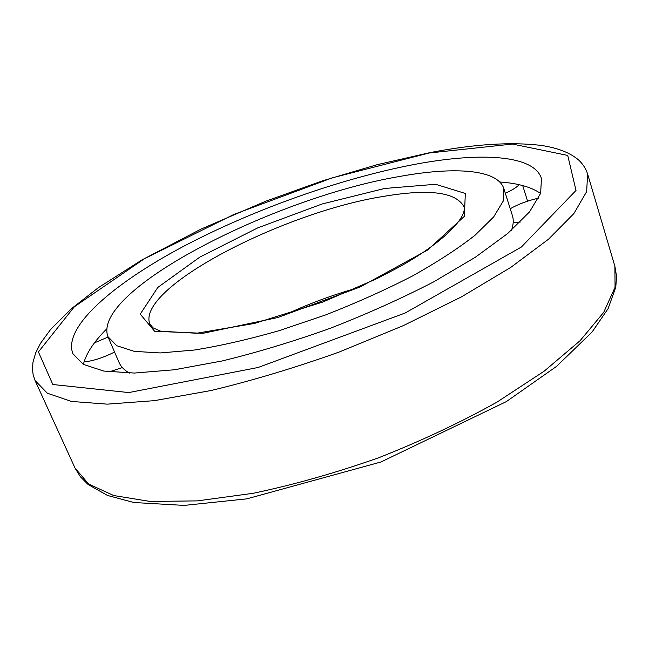 <?xml version="1.0" encoding="UTF-8"?>
<svg xmlns="http://www.w3.org/2000/svg" width="649" height="649" viewBox="0 0 649 649"><rect width="100%" height="100%" fill="white"/><g stroke="black" fill="none" stroke-linecap="round" stroke-linejoin="round"><path stroke-width="0.97" d="M399.573 176.479C453.992 166.509 497.564 169.17 503.827 188.567L503.137 201.239L493.621 216.985L474.995 235.287C458.145 248.518 437.215 262.131 412.204 276.117C385.271 289.973 356.35 302.929 325.449 314.992L279.094 330.682C248.543 339.427 220.238 345.885 194.189 350.054L160.303 352.942L134.238 351.36L116.723 345.714L107.888 336.604C91.331 290.46 274.843 197.426 399.573 176.479M503.827 188.567L512.377 215.5C513.757 219.776 513.464 224.684 511.509 230.225M129.419 373.078C124.308 370.181 120.876 366.669 119.108 362.54L107.888 336.604M414.76 164.367C479.879 152.101 533.843 154.592 541.469 178.499L540.625 193.37L529.543 211.882L507.729 233.47L475.384 257.223L433.573 281.926C401.601 298.426 367.212 313.865 330.406 328.24C293.202 341.536 257.118 352.448 222.153 360.966L174.403 369.76L134.408 373.053L103.775 371.066L83.267 364.365L72.875 353.697C62.637 327.234 113.072 283.848 182.426 246.944C252.55 209.854 340.417 178.475 414.76 164.367M499.771 182.004C517.78 183.229 531.385 187.05 540.585 193.475M83.372 364.422C86.098 353.535 93.862 341.723 106.647 328.986M109.17 371.869L122.345 367.569M114.573 352.058C103.11 357.737 92.929 361.031 84.037 361.939M94.446 342.85L108.083 337.05M519.176 184.705C516.426 187.48 511.81 190.344 505.328 193.28M520.311 222.015L513.164 222.85M510.228 208.727C518.413 204.111 527.88 200.582 538.621 198.132M384.533 188.486L435.601 184.284L465.325 193.459L464.351 216.352L427.723 249.962L360.081 287.012L277.683 317.564L203.04 333.294L154.624 331.274L140.233 314.132L157.796 287.442L199.908 257.061L257.637 227.929L322.107 203.981L384.533 188.486M383.591 196.379C429.232 188.648 456.028 192.104 463.986 206.755C467.166 217.529 443.08 242.913 397.375 267.964L376.874 278.664L322.65 302.101L254.408 323.453L196.598 333.253L160.676 331.209L153.115 327.875L149.887 324.192C135.495 288.148 283.329 212.126 383.591 196.379M284.173 315.236C307.642 304.235 331.842 295.19 356.763 288.099M428.973 153.026L512.491 144.062L567.737 155.444L576.012 190.457L521.35 247.042L405.163 313.013L258.164 367.472L128.753 392.572L52.837 384.516L38.413 351.92L74.335 306.79L144.313 258.797L234.078 214.348L332.337 177.826L428.973 153.026M35.062 380.533L33.156 374.838L32.45 368.875L32.985 362.142L35.719 352.796L40.489 343.345L50.614 329.457L71.414 308.713L98.218 287.775L141.831 259.989L200.93 229.146L265.441 201.328L322.553 180.828L377.118 164.7L429.841 152.653C474.062 144.094 511.363 141.709 541.737 145.498C558.01 148.013 570.341 152.872 578.721 160.084C582.875 164.002 585.836 168.626 587.605 173.948L586.655 191.601L573.894 213.553L548.559 239.181L510.714 267.437L461.496 296.861L403.224 325.676L339.289 351.993C295.117 367.764 252.315 380.614 210.884 390.552L154.438 400.644L107.336 404.149L71.406 401.431L47.369 393.229L35.062 380.533L75.065 468.132L88.686 484.065L113.705 495.536L150.187 501.45L197.288 500.882L253.159 493.297C293.916 484.746 335.801 472.886 378.813 457.707C421.225 440.939 460.62 422.418 496.988 402.129L544.138 371.204L580.06 340.733L603.708 312.339L615.065 287.256L614.895 266.301L616.55 276.393L615.771 287.288L608.032 308.762L592.115 331.988L556.55 366.385L506.285 401.642L380.987 461.966L246.758 498.862L184.162 505.409L133.84 502.513L107.466 495.43L88.094 484.495L80.411 476.804L75.065 468.132M587.605 173.948L614.895 266.301M522.713 185.573L527.588 201.158"/></g></svg>
